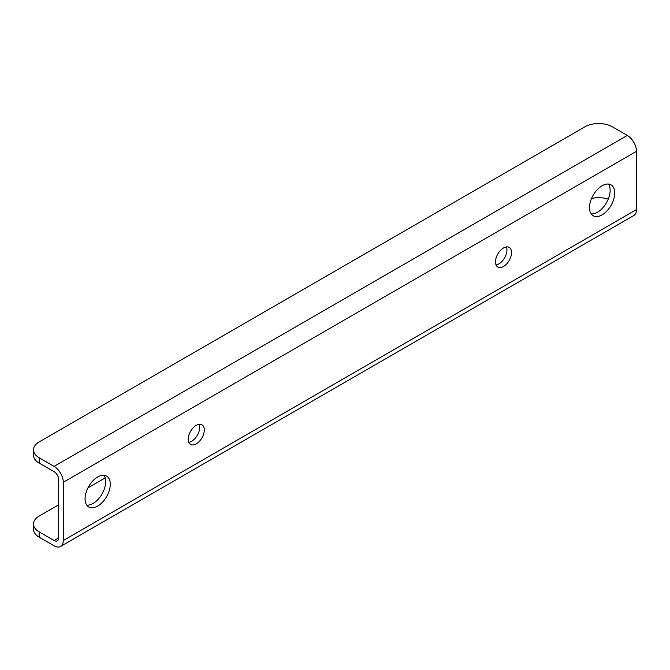 <?xml version="1.0" encoding="UTF-8"?>
<svg xmlns="http://www.w3.org/2000/svg" width="670" height="670" viewBox="0 0 670 670"><rect width="100%" height="100%" fill="white"/><g stroke="black" fill="none" stroke-linecap="round" stroke-linejoin="round"><path stroke-width="1" d="M97.669 506.101A17.839 10.293 120 0 0 109.319 490.381A17.839 10.293 120 0 0 106.589 476.094A17.839 10.293 120 0 0 97.669 476.973A17.839 10.293 120 0 0 86.02 492.693A17.839 10.293 120 0 0 88.75 506.981A17.839 10.293 120 0 0 97.669 506.101M103.992 475.29A17.839 10.293 -60 0 1 104.009 489.854A17.839 10.293 -60 0 1 93.08 503.455A17.839 10.293 -60 0 1 86.757 505.138M196.26 443.883A11.348 6.549 120 0 0 203.68 433.884A11.348 6.549 120 0 0 201.938 424.788A11.348 6.549 120 0 0 196.26 425.35A11.348 6.549 120 0 0 188.848 435.349A11.348 6.549 120 0 0 190.59 444.444A11.348 6.549 120 0 0 196.26 443.883M199.158 424.303A11.348 6.549 -60 0 1 191.679 441.237A11.348 6.549 -60 0 1 188.781 442.284M503.513 266.493A11.348 6.549 120 0 0 510.925 256.493A11.348 6.549 120 0 0 509.183 247.397A11.348 6.549 120 0 0 503.513 247.959A11.348 6.549 120 0 0 496.093 257.958A11.348 6.549 120 0 0 497.835 267.054A11.348 6.549 120 0 0 503.513 266.493M506.411 246.912A11.348 6.549 -60 0 1 498.924 263.846A11.348 6.549 -60 0 1 496.026 264.893M602.104 214.869A17.839 10.293 120 0 0 613.754 199.149A17.839 10.293 120 0 0 611.023 184.861A17.839 10.293 120 0 0 602.104 185.741A17.839 10.293 120 0 0 590.454 201.461A17.839 10.293 120 0 0 593.193 215.748A17.839 10.293 120 0 0 602.104 214.869M608.427 184.057A17.839 10.293 -60 0 1 608.444 198.621A17.839 10.293 -60 0 1 597.523 212.214A17.839 10.293 -60 0 1 591.2 213.906M54.102 466.387L627.329 135.441L612.422 126.831A19.455 11.231 0 0 0 584.91 126.831L39.195 441.899A19.455 11.231 0 0 0 33.5 449.838A19.455 11.231 0 0 0 39.195 457.778L54.102 466.387A12.973 7.487 60 0 1 63.273 482.274L63.273 540.523A12.973 7.487 60 0 1 60.585 546.46A12.973 7.487 60 0 1 54.102 545.816L39.195 537.214A19.455 11.231 180 0 1 33.5 529.267L33.5 523.974A19.455 11.231 0 0 0 39.195 531.913L39.195 537.214M39.195 457.778L39.195 463.079L54.102 471.68A6.482 3.744 60 0 1 58.692 479.628L58.692 537.876A6.482 3.744 60 0 1 57.344 540.841A6.482 3.744 60 0 1 54.102 540.523L39.195 531.913M627.329 135.441A12.973 7.487 60 0 1 636.5 151.32L636.5 209.568A12.973 7.487 60 0 1 633.812 215.506L60.585 546.46M33.5 523.974A19.455 11.231 0 0 1 39.195 516.026L58.692 504.778M87.938 487.886L105.215 477.919M608.243 199.132A19.455 11.231 0 0 0 591.543 198.454M39.195 463.079A19.455 11.231 180 0 1 33.5 455.131L33.5 449.838M54.102 540.523L58.692 537.876M63.273 540.523L636.5 209.568M63.273 482.274L636.5 151.32"/></g></svg>
